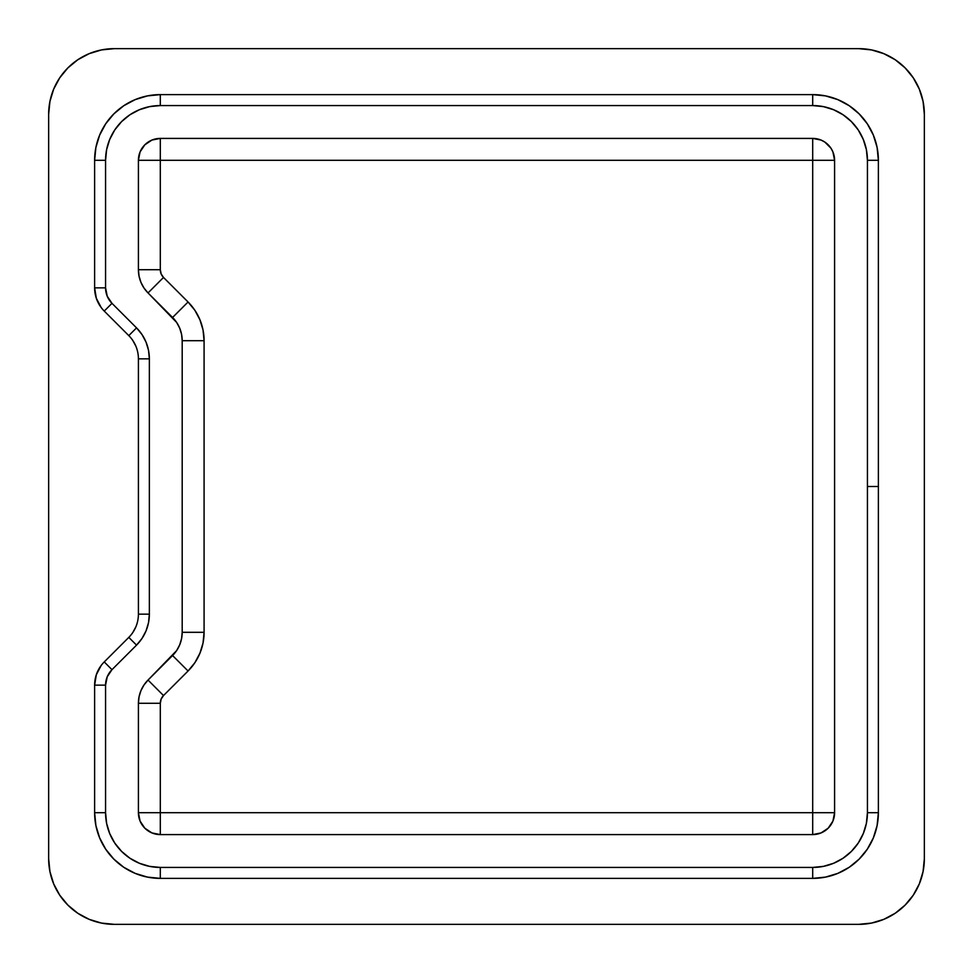 <?xml version="1.0" encoding="UTF-8"?>
<svg xmlns="http://www.w3.org/2000/svg" width="973" height="973" viewBox="0 0 973 973"><rect width="100%" height="100%" fill="white"/><g stroke="black" fill="none" stroke-linecap="round" stroke-linejoin="round"><path stroke-width="1.46" d="M895.16 913.282L905.109 905.109L895.16 913.282L883.8 919.351L871.48 923.085L858.673 924.35L114.328 924.35L858.673 924.35A65.678 65.678 0 0 0 924.35 858.673L924.35 114.328L924.35 858.673L923.085 871.48L919.351 883.8L913.282 895.16L919.351 883.8M920.142 881.806L922.611 873.705M922.611 99.295L919.363 89.224L923.085 101.52L924.35 114.328A65.678 65.678 0 0 0 858.673 48.65L114.328 48.65L858.673 48.65L871.48 49.915L883.8 53.649L895.16 59.718L905.109 67.891L913.282 77.84L919.351 89.2M59.718 77.84L53.649 89.2L59.718 77.84L67.891 67.891L77.84 59.718L89.2 53.649L101.52 49.915L114.328 48.65A65.678 65.678 0 0 0 48.65 114.328L48.65 858.673L48.65 114.328L49.915 101.52L53.649 89.2L50.389 99.295M54.5 885.783L59.694 895.124M918.5 87.217L913.306 77.876M77.84 913.282L67.891 905.109L59.718 895.16L53.649 883.8L49.915 871.48L48.65 858.673A65.678 65.678 0 0 0 114.328 924.35L101.52 923.085L89.2 919.351L77.84 913.282L67.891 905.109M52.858 881.806L50.389 873.705M913.282 895.16L905.109 905.109M132.875 340.586L135.904 346.266M135.904 626.734L132.875 632.414M128.789 637.388L104.245 661.932L128.789 637.388A32.839 32.839 0 0 0 138.409 614.158A32.839 32.839 0 0 1 128.789 637.388L136.536 645.123L128.789 637.388M101.192 665.447L96.315 674.763L94.624 685.15A32.839 32.839 0 0 1 104.245 661.932A32.839 32.839 0 0 0 94.624 685.15L94.624 812.698L95.889 825.505L99.623 837.826L105.692 849.186L113.865 859.135L123.814 867.308L135.174 873.377L147.495 877.111L160.302 878.376A65.678 65.678 0 0 1 94.624 812.698L94.624 685.15L105.57 685.15A21.893 21.893 0 0 1 111.98 669.667L104.245 661.932L111.98 669.667L107.237 676.77L105.57 685.15L105.57 812.698L94.624 812.698A65.678 65.678 0 0 0 160.302 878.376L812.698 878.376L825.505 877.111L837.826 873.377L849.186 867.308L859.135 859.135L867.308 849.186L873.377 837.826L877.111 825.505L878.376 812.698A65.678 65.678 0 0 1 812.698 878.376L160.302 878.376L160.302 867.43A54.731 54.731 0 0 1 105.57 812.698L94.624 812.698M160.302 878.376L160.302 867.43L812.698 867.43L812.698 878.376A65.678 65.678 0 0 0 878.376 812.698L878.376 160.302L877.111 147.495L873.377 135.174L867.308 123.814L859.135 113.865L849.186 105.692L837.826 99.623L825.505 95.889L812.698 94.624A65.678 65.678 0 0 1 878.376 160.302L878.376 486.5L867.43 486.5L867.43 160.302L878.376 160.302A65.678 65.678 0 0 0 812.698 94.624L160.302 94.624L147.495 95.889L135.174 99.623L123.814 105.692L113.865 113.865L105.692 123.814L99.623 135.174L95.889 147.495L94.624 160.302A65.678 65.678 0 0 1 160.302 94.624L812.698 94.624L812.698 105.57A54.731 54.731 0 0 1 867.43 160.302L878.376 160.302M812.698 94.624L812.698 105.57L160.302 105.57L160.302 94.624A65.678 65.678 0 0 0 94.624 160.302L94.624 287.85L96.315 298.237L101.192 307.553M94.624 160.302L105.57 160.302L105.57 287.85L94.624 287.85A32.839 32.839 0 0 0 104.245 311.068A32.839 32.839 0 0 1 94.624 287.85L94.624 160.302L105.57 160.302A54.731 54.731 0 0 1 160.302 105.57L160.302 94.624M878.376 812.698L867.43 812.698L878.376 812.698L878.376 486.5L867.43 486.5L867.43 160.302L866.384 149.623L863.258 139.358L858.21 129.895L851.399 121.601L843.105 114.79L833.642 109.742L823.377 106.616L812.698 105.57L160.302 105.57L149.623 106.616L139.358 109.742L129.895 114.79L121.601 121.601L114.79 129.895L109.742 139.358L106.616 149.623L105.57 160.302L105.57 287.85L107.237 296.23L111.98 303.333L104.245 311.068L128.789 335.612A32.839 32.839 0 0 1 138.409 358.842L138.409 614.158L138.409 358.842A32.839 32.839 0 0 0 128.789 335.612L104.245 311.068L111.98 303.333A21.893 21.893 0 0 1 105.57 287.85L94.624 287.85M111.98 303.333L136.536 327.877L128.789 335.612L136.536 327.877A43.785 43.785 0 0 1 149.356 358.842L138.409 358.842L149.356 358.842L149.356 614.158L138.409 614.158L149.356 614.158A43.785 43.785 0 0 1 136.536 645.123L111.98 669.667L136.536 645.123L141.973 638.495L146.023 630.918L148.516 622.708L149.356 614.158L149.356 358.842L148.516 350.292L146.023 342.082L141.973 334.505L136.536 327.877L111.98 303.333M94.624 685.15L105.57 685.15L105.57 812.698L106.616 823.377L109.742 833.642L114.79 843.105L121.601 851.399L129.895 858.21L139.358 863.258L149.623 866.384L160.302 867.43L812.698 867.43L812.698 878.376M867.43 812.698A54.731 54.731 0 0 1 812.698 867.43L823.377 866.384L833.642 863.258L843.105 858.21L851.399 851.399L858.21 843.105L863.258 833.642L866.384 823.377L867.43 812.698L867.43 486.5L867.43 812.698M148.03 292.934L172.574 317.478A32.839 32.839 0 0 1 182.194 340.696L182.194 632.304A32.839 32.839 0 0 1 172.574 655.522L148.03 680.066L176.66 650.548L179.689 644.868L181.562 638.702L182.194 632.304L182.194 340.696L181.562 334.298L179.689 328.132L176.66 322.452L148.03 292.934A32.839 32.839 0 0 1 138.409 269.716L138.409 160.302A21.893 21.893 0 0 1 160.302 138.409L812.698 138.409A21.893 21.893 0 0 1 834.591 160.302L834.591 812.698A21.893 21.893 0 0 1 812.698 834.591L160.302 834.591A21.893 21.893 0 0 1 138.409 812.698L138.409 703.284A32.839 32.839 0 0 1 148.03 680.066L163.513 695.549L161.141 699.101L160.302 703.284L160.302 812.698L812.698 812.698L812.698 160.302L160.302 160.302L160.302 269.716L161.141 273.899L163.513 277.451L188.057 301.995L194.868 310.29L199.915 319.752L203.041 330.017L204.087 340.696L204.087 632.304L203.041 642.983L199.915 653.248L194.868 662.71L188.057 671.005L163.513 695.549L148.03 680.066L143.943 685.041L140.915 690.721L139.042 696.887L138.409 703.284L138.409 812.698L160.302 812.698L138.409 812.698L140.076 821.078L144.819 828.181L151.922 832.924L160.302 834.591L812.698 834.591L812.698 812.698L812.698 834.591L821.078 832.924L828.181 828.181L832.924 821.078L834.591 812.698L834.591 160.302L812.698 160.302L834.591 160.302L832.924 151.922L830.906 148.139L824.861 142.094L821.078 140.076L812.698 138.409L160.302 138.409L160.302 269.716A10.946 10.946 0 0 0 163.513 277.451L188.057 301.995A54.731 54.731 0 0 1 204.087 340.696L204.087 632.304A54.731 54.731 0 0 1 188.057 671.005L163.513 695.549A10.946 10.946 0 0 0 160.302 703.284L138.409 703.284L160.302 703.284L160.302 834.591L160.302 812.698L834.591 812.698L812.698 812.698L812.698 138.409L812.698 160.302L138.409 160.302L138.409 269.716L160.302 269.716L138.409 269.716L139.042 276.113L140.915 282.279L143.943 287.959L148.03 292.934L163.513 277.451L148.03 292.934M138.409 160.302L140.076 151.922L144.819 144.819L151.922 140.076L160.302 138.409L160.302 160.302L138.409 160.302M172.574 655.522L188.057 671.005L172.574 655.522M182.194 632.304L204.087 632.304L182.194 632.304M182.194 340.696L204.087 340.696L182.194 340.696M172.574 317.478L188.057 301.995L172.574 317.478"/></g></svg>
